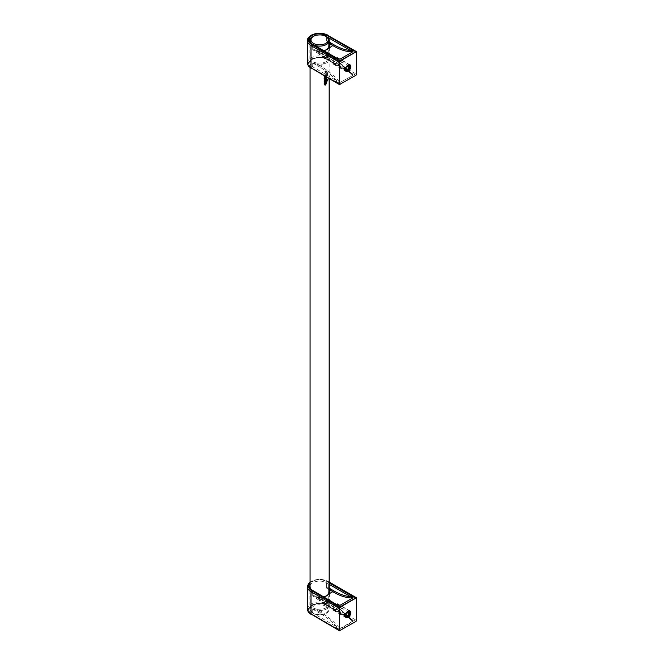 <?xml version="1.0" encoding="UTF-8"?>
<svg xmlns="http://www.w3.org/2000/svg" width="664" height="664" viewBox="0 0 664 664"><rect width="100%" height="100%" fill="white"/><g stroke="black" fill="none" stroke-linecap="round" stroke-linejoin="round"><path stroke-width="0.5" stroke-dasharray="3.32 2.49" d="M324.588 84.867L323.932 83.788L324.488 82.394L325.7 81.373L326.829 81.332M325.601 84.851L325.41 82.485M326.007 83.664L326.007 82.195M327.485 74.941L327.485 73.978A9.545 5.511 0 0 0 328.008 73.488L328.008 74.451A9.545 5.511 180 0 1 327.485 74.941L327.286 73.862A9.271 5.353 0 0 0 327.8 73.372L327.8 74.335A9.271 5.353 180 0 1 327.286 74.825M324.223 76.468A9.271 5.353 180 0 1 324.024 76.526L324.024 75.563A9.271 5.353 0 0 0 327.037 74.069L327.037 75.032A9.271 5.353 180 0 1 324.928 76.211M324.223 75.804L324.223 75.679A9.545 5.511 0 0 0 327.227 74.177L327.037 74.069M327.227 74.177L327.037 75.032M327.227 75.148A9.545 5.511 180 0 1 325.128 76.319M324.231 80.759L324.024 80.643A9.271 5.353 0 0 0 327.203 79.016L327.393 79.124M324.231 81.705L324.024 80.643M326.655 81.033L326.456 80.493M327.808 72.907L325.518 74.194L324.497 74.127L323.941 72.069A9.271 5.353 0 0 0 326.995 70.583L326.995 71.529A9.271 5.353 180 0 1 324.978 72.65L325.667 73.214L327.808 71.986L328.008 73.023L325.709 74.31L324.696 74.243L324.148 72.185A9.545 5.511 0 0 0 327.186 70.691L327.186 71.646A9.545 5.511 180 0 1 325.177 72.766L324.978 72.65M325.177 72.766L325.858 73.33L327.808 71.986M325.177 72.849L325.858 73.33L325.177 72.849M328.008 72.102L328.008 73.023M326.007 78.476L326.007 76.999M325.601 79.838L325.41 77.29M324.588 79.68L323.932 78.593L325.061 76.609L326.738 76.07L327.086 77.447M325.501 76.534L326.937 76.186L327.277 77.564M326.364 53.419C328.356 53.477 328.356 54.963 326.364 57.876L324.439 56.506L326.364 53.419M326.364 599.575C328.356 599.625 328.356 601.111 326.364 604.024L324.439 602.655L326.364 599.575M316.429 51.734A2.233 1.286 120 0 0 316.894 52.755A2.233 1.286 120 0 0 319.127 51.468A2.233 1.286 120 0 0 319.127 48.887A2.233 1.286 120 0 0 317.409 49.485A2.233 1.286 120 0 0 316.429 51.734M324.439 56.506L324.439 56.357A2.233 1.286 120 0 0 324.903 57.378A2.233 1.286 120 0 0 327.136 56.091A2.233 1.286 120 0 0 327.136 53.51A2.233 1.286 120 0 0 325.418 54.108A2.233 1.286 120 0 0 324.439 56.357M316.429 597.89A2.233 1.286 120 0 0 316.894 598.911A2.233 1.286 120 0 0 319.127 597.617A2.233 1.286 120 0 0 319.127 595.044A2.233 1.286 120 0 0 317.409 595.641A2.233 1.286 120 0 0 316.429 597.89M324.439 602.655L324.439 602.505A2.233 1.286 120 0 0 324.903 603.534A2.233 1.286 120 0 0 327.136 602.24A2.233 1.286 120 0 0 327.136 599.658A2.233 1.286 120 0 0 325.418 600.264A2.233 1.286 120 0 0 324.439 602.505M326.514 604.29L327.825 599.235L324.098 602.904L324.879 604.348L326.514 604.29M335.519 609.494A2.955 1.701 -60 0 1 334.042 609.643A2.955 1.701 -60 0 1 334.042 606.232A2.955 1.701 -60 0 1 336.997 604.522A2.955 1.701 -60 0 1 337.445 606.888A2.955 1.701 -60 0 1 335.519 609.494M335.519 610.233A3.86 2.233 -60 0 1 333.585 610.423A3.86 2.233 -60 0 1 333.585 605.966A3.86 2.233 -60 0 1 337.453 603.734A3.86 2.233 -60 0 1 338.042 606.83A3.86 2.233 -60 0 1 335.519 610.233M338.441 628.102L339.105 627.604L339.926 628.609L339.312 628.551L336.889 626.982C331.402 621.122 325.642 616.507 319.616 613.146L316.944 611.61L317.766 609.27A9.744 5.627 180 0 1 316.819 609.137A9.744 5.627 180 0 1 312.727 607.726L312.727 609.17L316.944 611.61M330.547 603.252L333.22 604.796C339.827 608.44 346.085 613.602 351.986 620.276L350.675 619.022C345.18 613.163 339.428 608.548 333.403 605.194L332.755 604.846C339.678 608.747 345.952 613.926 351.596 620.392L352.418 621.396L351.596 620.392M351.986 620.276L326.696 605.468L351.322 619.371L326.514 605.07A9.744 5.627 0 0 0 312.727 605.07A9.744 5.627 180 0 0 309.872 609.054C309.656 608.066 310.544 606.871 312.545 605.468C317.267 603.252 321.982 603.252 326.696 605.468L326.514 601.211M329.186 602.68L328.713 605.775L329.568 606.688L332.755 604.846L329.195 602.763A0.863 0.689 -18.5 0 1 329.186 602.68A9.744 5.627 -0 0 0 328.954 602.132A9.744 5.627 -0 0 0 326.514 599.766L326.514 600.837M330.083 603.302L329.568 606.688L327.161 608.83L326.514 607.726L328.713 605.775M326.696 595.633L328.713 594.089L329.369 592.056L329.369 603.75L328.854 602.09L330.572 603.261M329.195 602.763L328.165 601.078L326.514 600.488M327.161 605.427A10.657 6.159 0 0 0 312.08 605.427A10.657 6.159 180 0 0 312.08 614.125L336.25 628.078L336.889 626.982L312.727 613.03A9.744 5.627 180 0 1 309.872 609.054L309.872 586.752A9.744 5.627 180 0 0 312.727 590.736L336.889 604.68C331.402 604.207 325.642 602.165 319.616 598.571L317.766 597.583A9.744 5.627 180 0 1 316.819 597.451A9.744 5.627 180 0 1 312.727 596.04L312.727 594.587L316.944 597.027M319.616 613.146L320.264 612.059L323.459 610.208L327.161 608.83M339.105 627.604C333.461 621.139 327.186 615.96 320.264 612.059L312.727 608.797M317.766 609.369L312.727 608.448M326.514 587.358L329.195 590.902A9.744 5.627 0 0 0 328.954 590.437A9.744 5.627 0 0 0 326.514 588.08L326.514 586.636L329.161 588.163M329.161 589.259L326.514 587.009M336.706 604.281L339.105 605.128C333.461 605.078 327.186 603.003 320.264 598.92L323.999 596.944M326.514 596.04L323.127 597.309L317.591 597.376L312.727 594.969M317.766 597.5L314.894 596.928L312.727 595.317M326.514 58.141L327.825 53.078L324.098 56.747L324.879 58.2L326.514 58.141M335.519 63.346A2.955 1.701 -60 0 1 334.042 63.487A2.955 1.701 -60 0 1 334.042 60.075A2.955 1.701 -60 0 1 336.997 58.374A2.955 1.701 -60 0 1 337.445 60.739A2.955 1.701 -60 0 1 335.519 63.346M335.519 64.084A3.86 2.233 -60 0 1 333.585 64.275A3.86 2.233 -60 0 1 333.585 59.818A3.86 2.233 -60 0 1 337.453 57.585A3.86 2.233 -60 0 1 338.042 60.681A3.86 2.233 -60 0 1 335.519 64.084M338.441 81.954L339.105 81.448L339.926 82.46L339.312 82.402L336.889 80.834C331.402 74.966 325.642 70.359 319.616 66.998L316.944 65.462L317.766 63.121A9.744 5.627 180 0 1 316.819 62.989A9.744 5.627 180 0 1 312.727 61.578L312.727 63.022L316.944 65.462M330.547 57.104L333.22 58.64C339.827 62.291 346.085 67.454 351.986 74.127L350.675 72.874C345.18 67.014 339.428 62.399 333.403 59.038L332.755 58.689C339.678 62.599 345.952 67.778 351.596 74.235L352.418 75.248L351.596 74.235M351.986 74.127L326.696 59.32L351.322 73.223L326.514 58.922A9.744 5.627 0 0 0 312.727 58.922A9.744 5.627 180 0 0 309.872 62.897C309.656 61.918 310.544 60.723 312.545 59.32C317.267 57.104 321.982 57.104 326.696 59.32L326.514 55.062M329.186 56.523L328.713 59.619L329.568 60.532L332.755 58.689L329.195 56.614A0.863 0.689 -18.5 0 1 329.186 56.523A9.744 5.627 -0 0 0 328.954 55.975A9.744 5.627 -0 0 0 326.514 53.618L326.514 54.689M330.083 57.145L329.568 60.532L327.161 62.682L326.514 61.578L328.713 59.619M329.195 56.614L328.165 54.929L326.514 54.34M327.161 59.27A10.657 6.159 0 0 0 312.08 59.27A10.657 6.159 180 0 0 312.08 67.977L336.25 81.929L336.889 80.834L312.727 66.881A9.744 5.627 180 0 1 309.872 62.897L309.872 40.604A9.744 5.627 180 0 0 312.727 44.579L336.889 58.532C331.402 58.05 325.642 56.017 319.616 52.414L317.766 51.435A9.744 5.627 180 0 1 316.819 51.294A9.744 5.627 180 0 1 312.727 49.883L312.727 48.439L316.944 50.879M319.616 66.998L320.264 65.902L323.459 64.059L327.161 62.682M339.105 81.448C333.461 74.99 327.186 69.811 320.264 65.902L312.727 62.64M317.766 63.213L312.727 62.3M329.161 44.762A9.744 5.627 0 0 0 328.954 44.289A9.744 5.627 0 0 0 326.514 41.932L326.514 40.479L329.161 42.015M329.161 43.102L326.514 40.861M329.195 44.745L326.514 41.201M336.706 58.133L339.105 58.971C333.461 58.922 327.186 56.855 320.264 52.771L323.999 50.796M326.696 49.485L323.127 51.161L317.591 51.228L312.727 48.821M317.766 51.344L314.894 50.779L312.727 49.161M345.703 68.558L345.728 67.952L344.624 67.321A2.233 1.286 120 0 0 344.541 67.969A2.233 1.286 120 0 0 344.624 68.508L345.396 68.948M344.624 67.321L343.603 67.911L345.446 68.699M345.322 69.961L343.603 69.097A3.635 2.1 -60 0 1 343.603 67.911M343.603 69.097L344.624 68.508M350.243 65.935L348.642 65.006A3.635 2.1 -60 0 1 348.691 65.57A3.635 2.1 -60 0 1 348.642 66.184M348.642 65.006L347.737 65.661M338.441 64.441A2.233 1.286 120 0 0 338.897 65.462A2.233 1.286 120 0 0 341.13 64.176A2.233 1.286 120 0 0 341.13 61.594A2.233 1.286 120 0 0 339.412 62.192A2.233 1.286 120 0 0 338.441 64.441M347.455 65.744A2.233 1.286 120 0 0 347.222 65.86A2.233 1.286 120 0 0 345.728 67.952M348.974 64.665A3.635 2.1 120 0 0 345.214 68.84M345.214 70.027A3.635 2.1 120 0 0 345.479 70.716M319.293 53.228A2.042 1.179 120 0 0 320.737 54.066A2.042 1.179 120 0 0 322.181 51.56A2.042 1.179 120 0 0 320.737 50.73A2.042 1.179 120 0 0 319.293 53.228L319.293 53.792A2.722 1.577 -60 0 1 321.218 50.447A2.722 1.577 -60 0 1 322.579 50.315A2.722 1.577 -60 0 1 323.144 51.56A2.722 1.577 -60 0 1 321.957 54.307A2.722 1.577 -60 0 1 319.857 55.037A2.722 1.577 -60 0 1 319.293 53.792M337.445 59.818A2.722 1.577 -60 0 1 336.258 62.565A2.722 1.577 -60 0 1 334.158 63.296A2.722 1.577 -60 0 1 334.158 60.142A2.722 1.577 -60 0 1 336.88 58.573A2.722 1.577 -60 0 1 337.445 59.818M338.092 59.445A3.635 2.1 -60 0 1 336.499 63.105A3.635 2.1 -60 0 1 333.702 64.076A3.635 2.1 -60 0 1 333.702 59.885A3.635 2.1 -60 0 1 337.337 57.785A3.635 2.1 -60 0 1 338.092 59.445M345.703 614.706L344.624 613.47A2.233 1.286 120 0 0 344.541 614.117A2.233 1.286 120 0 0 344.624 614.656L345.396 615.105M344.624 613.47L343.603 614.067L345.446 614.856M345.322 616.109L343.603 615.254A3.635 2.1 -60 0 1 343.603 614.067M343.603 615.254L344.624 614.656M350.243 612.083L348.642 611.154A3.635 2.1 -60 0 1 348.691 611.718A3.635 2.1 -60 0 1 348.642 612.341M348.642 611.154L347.737 611.818M338.441 610.589A2.233 1.286 120 0 0 338.897 611.61A2.233 1.286 120 0 0 341.13 610.324A2.233 1.286 120 0 0 341.13 607.743A2.233 1.286 120 0 0 339.412 608.34A2.233 1.286 120 0 0 338.441 610.589M347.455 611.901A2.233 1.286 120 0 0 347.222 612.017A2.233 1.286 120 0 0 345.728 614.109M348.974 610.814A3.635 2.1 120 0 0 345.214 614.989M345.214 616.175A3.635 2.1 120 0 0 345.479 616.864M319.293 599.385A2.042 1.179 120 0 0 320.737 600.214A2.042 1.179 120 0 0 322.181 597.716A2.042 1.179 120 0 0 320.737 596.878A2.042 1.179 120 0 0 319.293 599.385L319.293 599.941A2.722 1.577 -60 0 1 321.218 596.604A2.722 1.577 -60 0 1 322.579 596.463A2.722 1.577 -60 0 1 323.144 597.716A2.722 1.577 -60 0 1 321.957 600.455A2.722 1.577 -60 0 1 319.857 601.186A2.722 1.577 -60 0 1 319.293 599.941M337.445 605.966A2.722 1.577 -60 0 1 336.258 608.714A2.722 1.577 -60 0 1 334.158 609.444A2.722 1.577 -60 0 1 334.158 606.298A2.722 1.577 -60 0 1 336.88 604.721A2.722 1.577 -60 0 1 337.445 605.966M338.092 605.601A3.635 2.1 -60 0 1 336.499 609.253A3.635 2.1 -60 0 1 333.702 610.233A3.635 2.1 -60 0 1 333.702 606.033A3.635 2.1 -60 0 1 337.337 603.933A3.635 2.1 -60 0 1 338.092 605.601M329.161 40.62A9.545 5.511 0 0 0 326.364 36.727A9.545 5.511 0 0 0 315.964 35.532A9.545 5.511 0 0 0 310.08 40.62M311.159 43.168A9.545 5.511 0 0 0 314.296 45.194M326.364 605.136A9.545 5.511 180 0 1 329.161 609.029A9.545 5.511 180 0 1 319.616 614.54A9.545 5.511 180 0 1 310.08 609.029A9.545 5.511 180 0 1 315.964 603.941A9.545 5.511 180 0 1 326.364 605.136M325.725 606.249A8.632 4.988 0 0 0 311.283 608.481A8.632 4.988 0 0 0 321.857 614.59A8.632 4.988 0 0 0 325.725 606.249M333.403 605.194L330.73 603.651M311.184 614.424L311.648 614.374A11.271 6.507 0 0 1 311.648 605.178A11.271 6.507 180 0 1 327.593 605.178L328.232 604.074L356.493 620.392L356.493 609.245M307.432 609.054A12.184 7.03 0 0 1 311.001 604.074A12.184 7.03 180 0 1 328.232 604.074L328.232 581.78L356.493 598.289M352.75 621.695L352.418 621.396L339.926 628.609L340.258 628.908L352.75 621.695L353.057 621.122L352.451 620.964M351.322 619.371L353.057 621.122M326.514 607.726L323.127 608.996L323.459 610.208L317.591 610.515M312.727 609.17L312.727 613.03L312.08 614.125M339.312 628.551L339.271 629.082L340.258 628.908M336.25 628.078L339.271 629.082M317.766 609.27L323.127 608.996M311.648 614.374L339.91 630.692L355.846 621.487L356.493 620.392M327.593 605.178L355.854 621.496M310.08 582.569A11.271 6.507 0 0 1 311.648 581.432A11.271 6.507 180 0 1 327.593 581.432L328.232 581.78A12.184 7.03 180 0 0 311.001 581.78A12.184 7.03 -0 0 0 307.432 586.752M317.766 597.583L323.127 597.309M312.727 594.587L312.545 590.337M310.08 585.606A9.744 5.627 180 0 1 312.727 582.776A9.744 5.627 0 0 1 326.514 582.776L329.161 584.303M326.514 586.636L326.514 582.776L327.161 581.681A10.657 6.159 -0 0 0 312.08 581.681A10.657 6.159 180 0 0 310.08 583.283M327.161 581.681L329.161 582.834M319.616 598.571L317.591 597.376M339.561 605.161L338.831 605.203C332.73 605.045 326.389 602.962 319.799 598.969L316.114 596.878L323.758 596.803M327.593 581.432L329.161 582.336M333.403 59.038L330.73 57.502M311.184 68.276L311.648 68.226A11.271 6.507 0 0 1 311.648 59.021A11.271 6.507 180 0 1 327.593 59.021L328.232 57.926L356.493 74.243L356.493 63.088M307.432 62.897A12.184 7.03 0 0 1 311.001 57.926A12.184 7.03 180 0 1 328.232 57.926L328.232 35.632L356.493 52.141M352.75 75.538L339.926 82.46L352.75 75.538L353.057 74.974L352.451 74.816M351.322 73.223L353.057 74.974M329.219 56.706L329.369 45.907L328.713 47.932L326.53 49.875M312.727 63.022L312.727 66.881L312.08 67.977M317.766 63.121L323.127 62.848L323.459 64.059L317.591 64.358M339.312 82.402L339.271 82.934L340.258 82.751M336.25 81.929L339.271 82.934M326.514 61.578L323.127 62.848M311.648 68.226L339.91 84.544L355.846 75.339L356.493 74.243M327.593 59.021L355.854 75.339M328.049 35.233L328.232 35.632A12.184 7.03 180 0 0 311.001 35.632A12.184 7.03 -0 0 0 307.432 40.604M317.766 51.435L323.127 51.161M312.727 48.439L312.545 44.181M311.474 37.508A9.744 5.627 180 0 1 312.727 36.62A9.744 5.627 0 0 1 326.514 36.62L327.269 37.059M326.514 40.479L326.522 36.512M319.616 52.414L317.591 51.228M339.561 59.013L338.831 59.055C332.73 58.889 326.389 56.813 319.799 52.821L316.114 50.73L323.758 50.655M310.08 587.798L310.08 609.029C308.486 609.975 314.537 616.59 322.505 614.656L326.207 613.328C327.817 612.648 328.796 611.22 329.161 609.029L329.161 593.101M329.161 78.651L329.161 46.953M310.08 67.537L310.08 41.649M316.894 52.755L324.903 57.378M319.127 48.887L327.136 53.51M316.894 598.911L324.903 603.534M319.127 595.044L327.136 599.658M336.997 604.522L327.825 599.235M334.042 609.643L324.879 604.348M349.978 610.971L337.453 603.734M346.118 617.661L333.585 610.423M329.161 582.021L328.049 581.382C322.438 578.693 316.811 578.693 311.184 581.382L310.08 582.112M336.997 58.374L327.825 53.078M334.042 63.487L324.879 58.2M349.978 64.823L337.453 57.585M346.118 71.513L333.585 64.275M328.995 56.091L330.572 57.112M329.228 56.73L328.995 56.083M338.897 65.462L346.102 69.62M341.13 61.594L348.334 65.753M347.222 65.86L347.728 65.57M320.737 50.73L321.218 50.447M336.88 58.573L322.579 50.315M334.158 63.296L319.857 55.037M333.702 64.076L345.579 70.94M337.337 57.785L349.214 64.64M338.897 611.61L346.102 615.769M341.13 607.743L348.334 611.901M347.222 612.017L347.728 611.718M320.737 596.878L321.218 596.604M336.88 604.721L322.579 596.463M334.158 609.444L319.857 601.186M333.702 610.233L345.579 617.088M337.337 603.933L349.214 610.789"/><path stroke-width="1" d="M325.601 82.593L325.302 85.083L324.14 83.905L325.26 81.913L326.937 81.373L325.601 85.034L325.41 82.485L325.111 84.967L324.588 84.867M326.829 81.332L325.601 84.851M326.397 82.294L326.198 83.78M326.505 82.328L326.007 82.195M324.928 76.211A9.271 5.353 180 0 1 324.223 76.468M325.128 76.319A9.545 5.511 180 0 1 324.223 76.642L324.223 75.804M328.024 79.912A9.545 5.511 180 0 1 327.551 80.361L327.369 80.12A9.545 5.511 180 0 1 327.236 80.219L327.236 80.626A9.545 5.511 180 0 1 326.655 81.033L326.655 80.61A9.545 5.511 180 0 1 324.231 81.705L324.231 80.759A9.545 5.511 0 0 0 327.393 79.124L327.933 79.116L327.817 79.796A9.271 5.353 180 0 1 327.518 80.103L327.302 79.97M327.393 79.124L327.933 79.116L327.817 79.796M326.655 80.61L326.456 80.493A9.271 5.353 180 0 1 324.231 81.531M327.236 80.626L327.045 80.51A9.271 5.353 180 0 1 326.655 80.792M327.551 80.219L327.178 80.004A9.271 5.353 180 0 1 327.045 80.112M326.198 78.584L326.007 76.999L326.198 78.584L326.505 77.14M327.277 77.564L325.601 79.838L325.601 77.406L325.302 79.888L324.588 79.68M327.086 77.447L325.601 79.663M325.302 79.888L324.14 78.709L325.501 76.534M325.136 78.808L325.111 79.771M325.601 77.406L325.302 78.9M348.052 617.47A3.86 2.233 -60 0 1 346.118 617.661A3.86 2.233 -60 0 1 346.118 613.204A3.86 2.233 -60 0 1 349.978 610.971A3.86 2.233 -60 0 1 350.575 614.067A3.86 2.233 -60 0 1 348.052 617.47M355.854 621.496L339.445 630.742L356.02 621.396L356.493 620.392M340.084 630.601L339.262 630.344L339.445 630.742L311.001 614.026L339.262 630.344L339.603 608.041L339.603 630.344M329.186 590.993A9.744 5.627 0 0 0 329.161 590.91A0.863 0.689 161.5 0 0 329.186 590.993L328.804 593.782L329.568 593.55L327.161 595.674L323.252 596.928M338.831 605.203L340.258 605.161L352.75 597.949L353.057 597.376L350.675 596.729C345.18 596.247 339.428 594.205 333.403 590.611L332.755 591.707C339.678 595.791 345.952 597.866 351.596 597.915L352.451 597.583M329.161 588.163L330.73 589.068L329.161 590.811M329.161 582.834L351.322 595.633L350.675 596.729L329.161 584.303M330.083 590.163L329.568 593.55L332.755 591.707L329.161 589.259M310.08 583.283A10.657 6.159 180 0 0 312.08 590.379L336.25 604.331L312.545 590.337C311.69 590.271 310.802 589.076 309.872 586.752A9.744 5.627 180 0 1 310.08 585.606M323.459 597.077L327.161 595.674M310.08 582.569A11.271 6.507 0 0 0 311.648 590.628L340.084 607.236L356.02 598.032L356.493 598.289L356.493 609.245M340.084 607.236L339.603 608.041M348.052 71.322A3.86 2.233 -60 0 1 346.118 71.513A3.86 2.233 -60 0 1 346.118 67.047A3.86 2.233 -60 0 1 349.978 64.823A3.86 2.233 -60 0 1 350.575 67.919A3.86 2.233 -60 0 1 348.052 71.322M355.854 75.339L339.445 84.585L356.02 75.248L356.493 74.243M340.084 84.444L339.262 84.187L339.445 84.585L311.001 67.877L339.262 84.187L339.603 61.893L339.603 84.187M329.161 42.015L330.73 42.919L329.195 44.745A0.863 0.689 161.5 0 0 329.186 44.837A9.744 5.627 0 0 0 329.161 44.762M338.831 59.055L340.258 59.005L352.75 51.792L353.057 51.228L350.675 50.572C345.18 50.099 339.428 48.057 333.403 44.463L332.755 45.559C339.678 49.642 345.952 51.709 351.596 51.759L352.451 51.435M326.522 36.512L327.161 35.524L351.322 49.476L350.675 50.572L327.269 37.059M328.713 47.932L329.568 47.401L330.083 44.015L332.755 45.559L327.161 49.526L323.252 50.779M330.083 44.015L329.161 43.102M327.161 35.524A10.657 6.159 -0 0 0 312.08 35.524A10.657 6.159 180 0 0 312.08 44.231L336.714 58.133L312.545 44.181C311.69 44.123 310.802 42.928 309.872 40.604A9.744 5.627 180 0 1 311.474 37.508M323.459 50.929L327.161 49.526M328.049 35.233C322.438 32.536 316.811 32.536 311.184 35.233C308.013 37.823 306.768 39.616 307.432 40.604L307.432 62.897A12.184 7.03 0 0 0 311.001 67.877L311.001 45.575L339.262 61.893L339.91 60.797L356.311 51.543L327.593 35.275A11.271 6.507 180 0 0 311.648 35.275A11.271 6.507 0 0 0 311.648 44.48L340.084 61.088L356.02 51.883L356.493 52.141L356.493 63.088M340.084 61.088L339.603 61.893M345.396 68.948L345.322 69.961M348.642 66.192L350.243 67.122L348.716 67.421L347.612 66.782L348.642 66.192A3.635 2.1 -60 0 1 348.642 66.192M345.446 68.699L345.703 68.558A2.955 1.701 -60 0 1 347.728 65.57A2.955 1.701 -60 0 1 349.754 66.217L350.243 65.935A3.635 2.1 120 0 0 349.546 64.831A3.635 2.1 120 0 0 348.974 64.665M347.612 66.782A2.233 1.286 120 0 0 347.646 65.686M347.737 65.661L349.754 66.217M345.728 69.139A2.233 1.286 120 0 0 346.102 69.62A2.233 1.286 120 0 0 348.716 67.421M348.716 66.234A2.233 1.286 120 0 0 348.334 65.753A2.233 1.286 120 0 0 347.455 65.744M349.754 67.404A2.955 1.701 -60 0 1 347.728 70.392A2.955 1.701 -60 0 1 345.703 69.745M345.479 70.716A3.635 2.1 120 0 0 345.911 71.131A3.635 2.1 120 0 0 348.467 70.392A3.635 2.1 120 0 0 350.243 67.122M345.396 615.105L345.322 616.109M348.642 612.341L350.243 613.27L348.716 613.569L347.612 612.938L348.642 612.341M345.446 614.856L345.703 614.706A2.955 1.701 -60 0 1 347.728 611.718A2.955 1.701 -60 0 1 349.754 612.366L350.243 612.083A3.635 2.1 120 0 0 349.546 610.98A3.635 2.1 120 0 0 348.974 610.814M347.612 612.938A2.233 1.286 120 0 0 347.646 611.834M347.737 611.818L349.754 612.366M345.728 615.296A2.233 1.286 120 0 0 346.102 615.769A2.233 1.286 120 0 0 348.716 613.569M348.716 612.382A2.233 1.286 120 0 0 348.334 611.901A2.233 1.286 120 0 0 347.455 611.901M349.754 613.553A2.955 1.701 -60 0 1 347.728 616.541A2.955 1.701 -60 0 1 345.703 615.893M345.479 616.864A3.635 2.1 120 0 0 345.911 617.279A3.635 2.1 120 0 0 348.467 616.549A3.635 2.1 120 0 0 350.243 613.27M310.08 41.649L310.08 40.62A9.545 5.511 0 0 0 311.159 43.168M314.296 45.194A9.545 5.511 0 0 0 324.107 45.484A9.545 5.511 0 0 0 329.161 40.62C329.377 39.3 328.381 37.865 326.182 36.312C324.322 34.802 320.753 34.47 315.466 35.3C311.076 37.533 309.283 39.309 310.08 40.62M325.725 36.354A8.632 4.988 180 0 1 321.857 44.695A8.632 4.988 180 0 1 311.283 38.587A8.632 4.988 180 0 1 325.725 36.354M310.08 582.112L308.337 583.93L307.432 586.752L307.432 609.054A12.184 7.03 0 0 0 311.001 614.026L311.001 591.724L339.262 608.041L339.91 606.946L356.311 597.691L356.568 620.491L356.02 621.396M307.432 586.752A12.184 7.03 -0 0 0 311.001 591.724L311.648 590.628M351.995 597.26L351.596 597.915M333.403 590.611L330.73 589.068M340.258 605.161L352.75 597.949M351.322 595.633L353.057 597.376M328.713 594.089L326.696 595.633M312.08 590.379L312.545 590.337M336.25 604.331L339.271 605.336M356.493 620.591L356.311 597.691L329.161 582.021M329.161 582.336L356.02 598.032M356.493 74.443L356.493 52.141L356.568 74.343L356.02 75.248M307.432 40.604A12.184 7.03 -0 0 0 311.001 45.575L311.648 44.48M329.186 44.837L328.804 47.634L326.696 49.485M351.995 51.103L351.596 51.759M333.403 44.463L330.73 42.919M340.258 59.005L352.75 51.792M351.322 49.476L353.057 51.228M312.08 44.231L312.545 44.181M336.25 58.183L339.271 59.187M327.593 35.275L356.02 51.883M356.311 51.543L356.568 52.041L356.311 51.543M329.161 593.101L329.161 78.651M329.161 46.953L329.161 40.62M310.08 587.798L310.08 67.537M307.432 609.054C307.415 611.063 308.66 612.855 311.184 614.424M336.706 604.281L339.312 605.161M307.432 62.897C307.415 64.906 308.66 66.699 311.184 68.276M336.706 58.133L339.312 59.013"/></g></svg>
